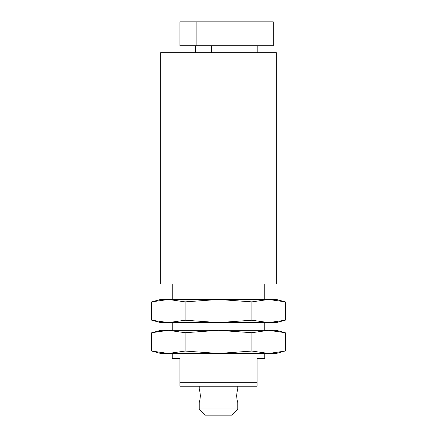 <?xml version="1.0" encoding="UTF-8"?>
<svg xmlns="http://www.w3.org/2000/svg" width="437" height="437" viewBox="0 0 437 437"><rect width="100%" height="100%" fill="white"/><g stroke="black" fill="none" stroke-linecap="round" stroke-linejoin="round"><path stroke-width="0.66" d="M172.227 284.05L172.227 299.476M264.773 284.05L264.773 299.476M195.366 52.697L195.366 45.754M257.83 52.697L257.83 45.754M211.557 52.697L211.557 45.754M268.591 299.476L276.337 299.476L285.285 301.869L268.591 299.476L160.663 299.476L151.715 301.869L168.409 299.476L185.108 301.869L218.5 299.476L251.892 301.869L268.591 299.476L285.285 301.869L285.285 320.212L268.591 322.61L276.337 322.61L285.285 320.212M196.137 45.754L179.94 45.754L179.94 21.85L273.256 21.85L273.256 45.754L196.137 45.754L196.137 21.85M185.108 301.869L185.108 320.212L168.409 322.61L151.715 320.212L168.409 322.61L160.663 322.61L151.715 320.212L151.715 301.869L155.042 301.049M172.227 322.61L172.227 330.323M264.773 322.61L264.773 330.323M151.715 351.058L168.409 353.457L160.663 353.457L151.715 351.058L151.715 332.715L168.409 330.323L160.663 330.323L155.042 331.896M172.227 353.457L172.227 358.471L179.94 358.471L179.94 382.681L257.06 382.681L257.06 358.471L264.773 358.471L264.773 353.457M199.223 386.232L199.223 389.318C199.589 389.7 199.977 391.885 200.37 395.873C199.982 399.85 199.594 402.035 199.223 402.428L199.223 408.983L237.777 408.983L237.777 402.428C237.411 402.04 237.023 399.855 236.63 395.873C237.018 391.891 237.406 389.706 237.777 389.318C237.411 389.7 237.023 391.885 236.63 395.873M237.777 386.232L237.777 389.318M199.223 408.983L205.39 415.15L231.61 415.15L237.777 408.983M276.337 52.697L276.337 284.05L160.663 284.05L160.663 52.697L276.337 52.697M251.892 301.869L251.892 320.212L268.591 322.61L218.5 322.61L251.892 320.212M185.108 320.212L218.5 322.61L168.409 322.61M251.892 332.715L251.892 351.058L268.591 353.457L285.285 351.058L285.285 332.715L276.337 330.323L168.409 330.323L185.108 332.715L218.5 330.323L251.892 332.715L268.591 330.323L285.285 332.715L281.958 331.896M185.108 332.715L185.108 351.058L218.5 353.457L251.892 351.058M185.108 351.058L168.409 353.457L276.337 353.457L281.958 351.878M257.06 382.681L257.06 386.232L179.94 386.232L179.94 382.681M199.223 402.428C199.589 402.04 199.977 399.855 200.37 395.873"/></g></svg>
